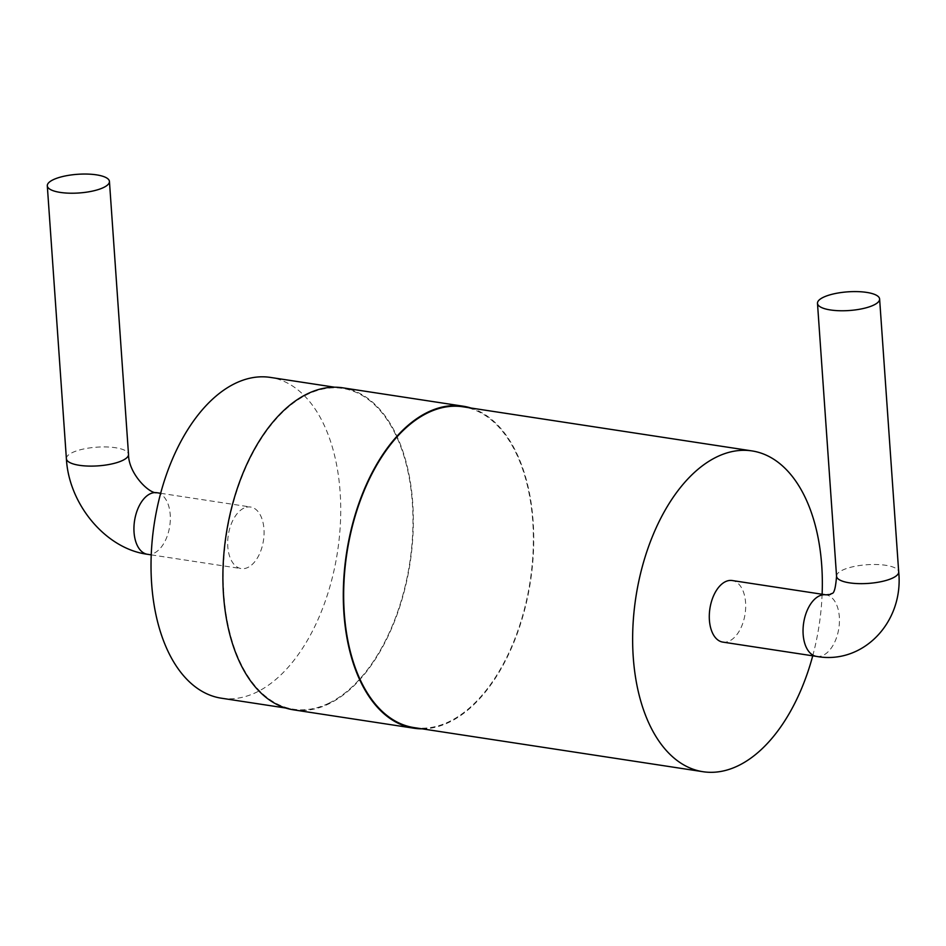<?xml version="1.0" encoding="UTF-8"?>
<svg xmlns="http://www.w3.org/2000/svg" width="946" height="946" viewBox="0 0 946 946"><rect width="100%" height="100%" fill="white"/><g stroke="black" fill="none" stroke-linecap="round" stroke-linejoin="round"><path stroke-width="0.71" stroke-dasharray="4.73 3.55" d="M293.544 709.843A162.878 93.051 98.7 0 0 328.96 703.8A162.878 93.051 98.7 0 0 413.083 532.598A162.878 93.051 98.7 0 0 342.7 387.813M422.082 728.834A162.878 93.051 98.7 0 0 449.362 722.176A162.878 93.051 98.7 0 0 533.083 558.022A162.878 93.051 98.7 0 0 471.037 408.033M328.912 703.197A162.263 92.696 98.7 0 0 412.716 532.657A162.263 92.696 98.7 0 0 342.606 388.428A162.263 92.696 98.7 0 0 226.484 534.845A162.263 92.696 98.7 0 0 293.638 709.228A162.263 92.696 98.7 0 0 328.912 703.197M414.041 727.604A162.263 92.696 98.7 0 0 449.315 721.573A162.263 92.696 98.7 0 0 533.118 551.045A162.263 92.696 98.7 0 0 463.008 406.804M221.399 698.207A162.263 92.696 98.7 0 0 256.673 692.176A162.263 92.696 98.7 0 0 340.477 521.636A162.263 92.696 98.7 0 0 270.355 377.407M812.732 655.826A162.263 92.696 98.7 0 0 822.121 594.254M243.808 508.168A31.147 17.797 98.7 0 0 227.726 540.911A31.147 17.797 98.7 0 0 241.183 568.593A31.147 17.797 98.7 0 0 263.461 540.485A31.147 17.797 98.7 0 0 250.572 507.021A31.147 17.797 98.7 0 0 243.808 508.168M722.791 642.098A31.147 17.797 98.7 0 0 745.081 614.001A31.147 17.797 98.7 0 0 732.192 580.525M156.835 492.712A31.147 17.797 -81.3 0 1 169.724 526.177A31.147 17.797 -81.3 0 1 147.434 554.285M816.54 656.406A31.147 17.797 98.7 0 0 838.83 628.31A31.147 17.797 98.7 0 0 825.941 594.833M66.386 458.692A31.147 9.365 176 0 1 96.799 447.174A31.147 9.365 176 0 1 128.514 454.352M836.56 576.244A31.147 9.365 176 0 1 842.366 570.213A31.147 9.365 176 0 1 876.824 564.526A31.147 9.365 176 0 1 898.7 571.904M285.597 708.01L293.638 709.228M334.565 387.198L342.606 388.428M151.242 554.864L241.183 568.593M160.643 493.292L250.572 507.021"/><path stroke-width="1.42" d="M471.037 408.033A162.878 93.051 98.7 0 0 463.102 406.189L342.7 387.813A162.878 93.051 98.7 0 0 226.129 534.786A162.878 93.051 98.7 0 0 293.544 709.843L413.946 728.219A162.878 93.051 98.7 0 0 422.082 728.834M463.102 406.189A162.878 93.051 98.7 0 0 346.532 553.162A162.878 93.051 98.7 0 0 413.946 728.219M822.121 594.254A162.263 92.696 98.7 0 0 751.975 450.911L463.008 406.804A162.263 92.696 98.7 0 0 346.886 553.221A162.263 92.696 98.7 0 0 414.041 727.604L703.008 771.711A162.263 92.696 98.7 0 0 738.294 765.681A162.263 92.696 98.7 0 0 812.732 655.826M334.565 387.198L270.355 377.407A162.263 92.696 98.7 0 0 154.245 523.812A162.263 92.696 98.7 0 0 221.399 698.207L285.597 708.01M751.975 450.911A162.263 92.696 98.7 0 0 635.854 597.328A162.263 92.696 98.7 0 0 703.008 771.711M725.416 581.684A31.147 17.797 98.7 0 0 709.334 614.415A31.147 17.797 98.7 0 0 722.791 642.098L816.54 656.406A31.147 17.797 98.7 0 1 803.083 628.723A31.147 17.797 98.7 0 1 819.165 595.992A31.147 17.797 98.7 0 1 825.941 594.833L732.192 580.525A31.147 17.797 98.7 0 0 725.416 581.684M103.634 187.485A31.147 9.365 176 0 1 69.176 193.185A31.147 9.365 176 0 1 47.3 185.806A31.147 9.365 176 0 1 77.714 174.289A31.147 9.365 176 0 1 109.44 181.455A31.147 9.365 176 0 1 103.634 187.485M823.28 297.328A31.147 9.365 -4 0 0 817.486 303.359A31.147 9.365 -4 0 0 849.201 310.525A31.147 9.365 -4 0 0 879.614 299.007A31.147 9.365 -4 0 0 857.738 291.628A31.147 9.365 -4 0 0 823.28 297.328M151.242 554.864L147.434 554.285A31.147 17.797 -81.3 0 1 133.977 526.603A31.147 17.797 -81.3 0 1 150.059 493.859A31.147 17.797 -81.3 0 1 156.835 492.712L160.643 493.292M156.835 492.712C149.468 494.06 128.455 473.662 128.514 454.352A31.147 9.365 176 0 1 122.72 460.383A31.147 9.365 176 0 1 88.262 466.071A31.147 9.365 176 0 1 66.386 458.692C68.786 504.289 105.751 548.834 147.434 554.285M816.54 656.406C862.811 664.932 903.879 622.409 898.7 571.904A31.147 9.365 176 0 1 868.286 583.41A31.147 9.365 176 0 1 836.56 576.244C834.774 599.078 831.167 591.64 830.694 594.372L825.941 594.833M47.3 185.806L66.386 458.692M109.44 181.455L128.514 454.352M898.7 571.904L879.614 299.007M836.56 576.244L817.486 303.359"/></g></svg>
